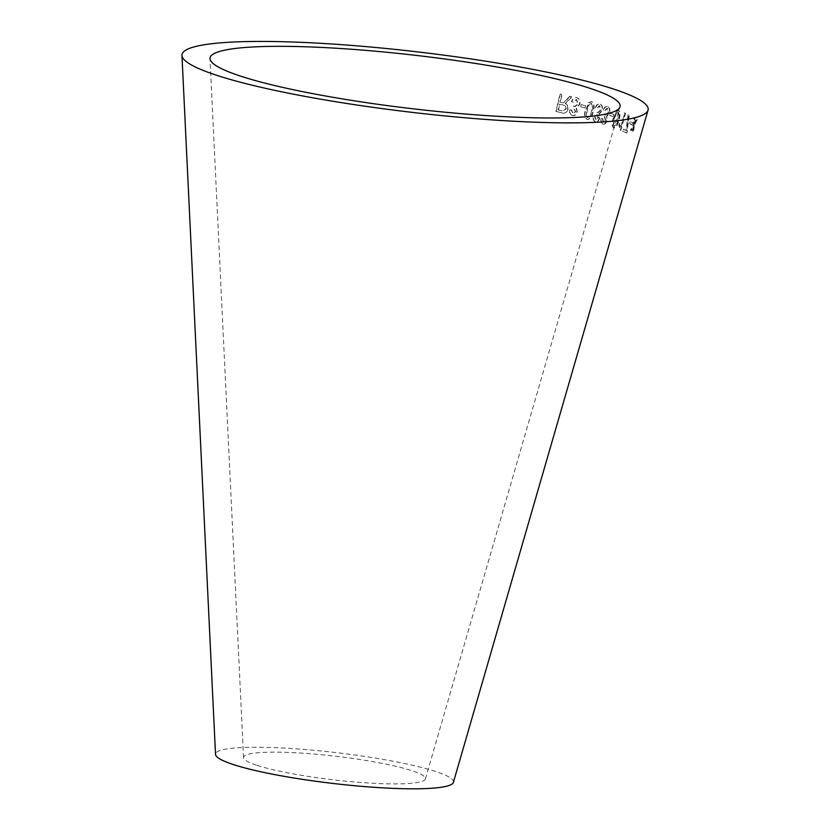 <?xml version="1.0" encoding="UTF-8"?>
<svg xmlns="http://www.w3.org/2000/svg" width="830" height="830" viewBox="0 0 830 830"><rect width="100%" height="100%" fill="white"/><g stroke="black" fill="none" stroke-linecap="round" stroke-linejoin="round"><path stroke-width="0.62" stroke-dasharray="4.15 3.11" d="M453.408 782.337A119.79 15.49 6.7 0 0 336.316 752.644A119.79 15.49 6.7 0 0 215.52 754.387M637.326 119.551L634.338 125.392L633.705 131.97L633.103 131.555L633.57 126.731L631.62 130.58L630.893 130.123L633.736 124.853L634.348 117.601L635.054 118.036L634.514 123.514L636.714 119.126L637.326 119.551L634.338 125.392M632.585 122.705L631.983 124.832L630.043 123.67L630.655 121.554L632.585 122.705L631.983 124.832M627.314 131.399L626.868 133.049L622.967 131.233L623.538 129.19L626.526 130.58L628.549 114.592L629.327 114.945L626.868 133.049M620.944 126.43L624.668 112.922L625.509 113.295L620.747 130.632L619.336 125.174L619.896 123.12L620.944 126.43L624.668 112.922M613.733 118.057L616.493 111.365L618.817 110.328C620.456 112.081 620.487 115.37 618.9 120.184C617.779 125.174 616.13 127.768 613.951 127.955C612.229 126.17 612.167 122.871 613.733 118.057L616.493 111.365M613.837 114.436L613.266 116.574L609.977 115.401L610.548 113.254L613.837 114.436L613.266 116.574M603.13 124.158C601.615 123.494 601.045 121.668 601.428 118.659L602.725 118.69L603.617 122.415L605.879 120.246L604.541 116.646L604.904 114.727L605.661 115.256L608.39 112.527L607.436 108.232L604.655 110.981L603.535 110.286C604.624 107.381 606.076 106.105 607.892 106.479C609.656 107.246 610.216 109.415 609.573 112.994L606.72 116.657L607.052 120.609C606.108 123.38 604.8 124.562 603.13 124.158L602.715 124.064C601.211 123.4 600.64 121.574 601.024 118.566L601.428 118.659M601.024 118.566L602.321 118.597L603.213 122.321L605.464 120.153L604.136 116.553L604.904 114.727M595.577 121.751C593.917 121.107 593.253 119.281 593.575 116.283L594.975 116.293L596.065 120.008L598.44 117.808L596.874 114.218L597.216 112.309L598.057 112.818L600.93 110.058L599.748 105.784L596.822 108.564L595.598 107.89C596.677 104.964 598.212 103.677 600.194 104.02C602.134 104.767 602.808 106.935 602.227 110.515L599.239 114.208L599.727 118.161C598.793 120.941 597.403 122.135 595.577 121.751L595.193 121.657C593.533 121.014 592.869 119.198 593.191 116.19L593.575 116.283M585.907 109.446L588.854 102.733L591.873 101.696C594.342 103.491 594.778 106.811 593.18 111.645C592.236 116.677 590.286 119.271 587.318 119.437C584.797 117.621 584.33 114.291 585.907 109.446L588.854 102.733M585.638 105.815L585.109 107.962L580.637 106.748L581.156 104.601L585.638 105.815L585.109 107.962M572.596 115.546C570.594 114.882 569.702 113.046 569.92 110.017L571.569 110.058L573.063 113.803L575.771 111.625L573.696 107.993L573.987 106.064L575.014 106.593L578.271 103.854L576.611 99.538L573.323 102.297L571.828 101.602C572.939 98.666 574.682 97.39 577.047 97.764C579.392 98.542 580.326 100.731 579.848 104.331L576.508 108.014L577.327 111.988C576.373 114.768 574.796 115.961 572.596 115.546L572.264 115.474C570.262 114.81 569.37 112.973 569.588 109.944L569.92 110.017M569.588 109.944L571.237 109.985L572.721 113.72L575.418 111.542L573.354 107.921L573.987 106.064M567.232 99.527L569.805 96.301L571.974 96.82L565.375 103.646C567.461 104.393 568.322 106.271 567.969 109.29C566.88 112.683 564.95 113.907 562.19 112.942L556.204 111.521L560.24 94.018L562.045 94.454L560.26 102.225L563.342 102.868L569.805 96.301M569.484 96.228L571.642 96.747L565.064 103.574C567.139 104.321 568 106.199 567.647 109.218C566.548 112.61 564.628 113.835 561.879 112.88L555.903 111.448L559.939 93.956L561.744 94.381L559.949 102.152L563.342 102.868L566.911 99.455M257.165 765.364A91.549 11.838 6.7 0 0 357.761 782.234A91.549 11.838 6.7 0 0 425.385 778.965A91.549 11.838 6.7 0 0 335.891 756.275A91.549 11.838 6.7 0 0 243.564 757.603A91.549 11.838 6.7 0 0 257.165 765.364M562.024 102.64L563.02 102.806L562.024 102.64M558.154 109.944L562.398 110.961L565.873 108.792C566.081 106.51 565.23 105.275 563.311 105.068L559.482 104.155L558.154 109.944L562.719 111.033L566.195 108.865C566.402 106.582 565.552 105.348 563.622 105.14L559.793 104.227L558.466 110.017M573.654 105.991L574.671 106.52L577.919 103.781L576.279 99.465L572.98 102.225L571.497 101.53C572.607 98.594 574.339 97.318 576.705 97.691C579.039 98.459 579.973 100.648 579.496 104.248L576.155 107.931L576.975 111.915C576.02 114.696 574.453 115.878 572.264 115.474M584.756 107.89L580.284 106.676L580.803 104.518L585.275 105.732M588.48 102.65L591.5 101.613C593.969 103.408 594.394 106.717 592.807 111.562C591.852 116.594 589.902 119.188 586.945 119.344C584.434 117.538 583.967 114.208 585.544 109.363M586.198 115.878L587.391 117.58C589.539 116.989 590.887 114.841 591.437 111.147C592.713 107.693 592.578 105.099 591.053 103.366C588.895 103.978 587.536 106.126 586.986 109.799L586.198 115.878L587.764 117.663C589.912 117.072 591.261 114.924 591.811 111.23C593.087 107.776 592.962 105.182 591.427 103.449C589.259 104.061 587.899 106.209 587.35 109.882L586.561 115.961M593.191 116.19L594.591 116.21L595.67 119.914L598.046 117.725L596.49 114.135L596.822 112.216L597.662 112.724L600.536 109.975L599.353 105.701L596.438 108.481L595.214 107.796C596.303 104.871 597.828 103.584 599.81 103.926C601.74 104.673 602.414 106.842 601.833 110.421L598.845 114.115L599.333 118.068C598.399 120.848 597.009 122.041 595.193 121.657M604.499 114.633L605.257 115.163L607.985 112.434L607.021 108.139L604.25 110.898L603.13 110.203C604.23 107.288 605.682 106.012 607.487 106.385C609.241 107.143 609.801 109.321 609.158 112.901L606.305 116.563L606.637 120.516C605.692 123.286 604.385 124.469 602.715 124.064M612.841 116.48L609.562 115.297L610.133 113.16L613.412 114.333M616.067 111.261L618.381 110.224C620.02 111.977 620.052 115.266 618.464 120.08C617.344 125.071 615.694 127.664 613.515 127.851C611.803 126.067 611.741 122.767 613.318 117.953M613.256 124.417L613.992 126.087C615.611 125.486 616.783 123.338 617.51 119.676C618.744 116.242 618.869 113.669 617.904 111.967C616.254 112.579 615.072 114.716 614.345 118.379L613.256 124.417L614.418 126.191C616.047 125.589 617.219 123.442 617.945 119.779C619.18 116.345 619.304 113.772 618.329 112.071C616.68 112.683 615.497 114.82 614.771 118.472L613.681 124.521M624.222 112.807L625.063 113.181L620.301 130.528L618.889 125.06L619.46 123.016L620.508 126.326M626.411 132.935L622.521 131.119L623.081 129.086L626.069 130.466L628.092 114.478L628.87 114.831L626.858 131.285M631.516 124.708L629.586 123.556L630.188 121.429L632.128 122.591M633.871 125.268L633.238 131.846L632.636 131.431L633.103 126.606L631.153 130.455L630.427 130.009L633.269 124.739L633.881 117.476L634.587 117.912L634.047 123.39L636.247 119.001L636.859 119.427M425.385 778.965L620.02 106.811M243.564 757.603L210 58.64"/><path stroke-width="1.25" d="M240.659 76.153A206.463 26.695 6.7 0 0 467.518 114.198A206.463 26.695 6.7 0 0 620.02 106.811A206.463 26.695 6.7 0 0 418.196 55.641A206.463 26.695 6.7 0 0 210 58.64A206.463 26.695 6.7 0 0 240.659 76.153M216.806 75.333A234.703 30.347 6.7 0 0 474.698 118.576A234.703 30.347 6.7 0 0 648.043 110.183A234.703 30.347 6.7 0 0 418.621 52.01A234.703 30.347 6.7 0 0 181.957 55.423A234.703 30.347 6.7 0 0 216.806 75.333M181.957 55.423L215.52 754.387A119.79 15.49 6.7 0 0 233.313 764.544A119.79 15.49 6.7 0 0 364.93 786.622A119.79 15.49 6.7 0 0 453.408 782.337L648.043 110.183"/></g></svg>
